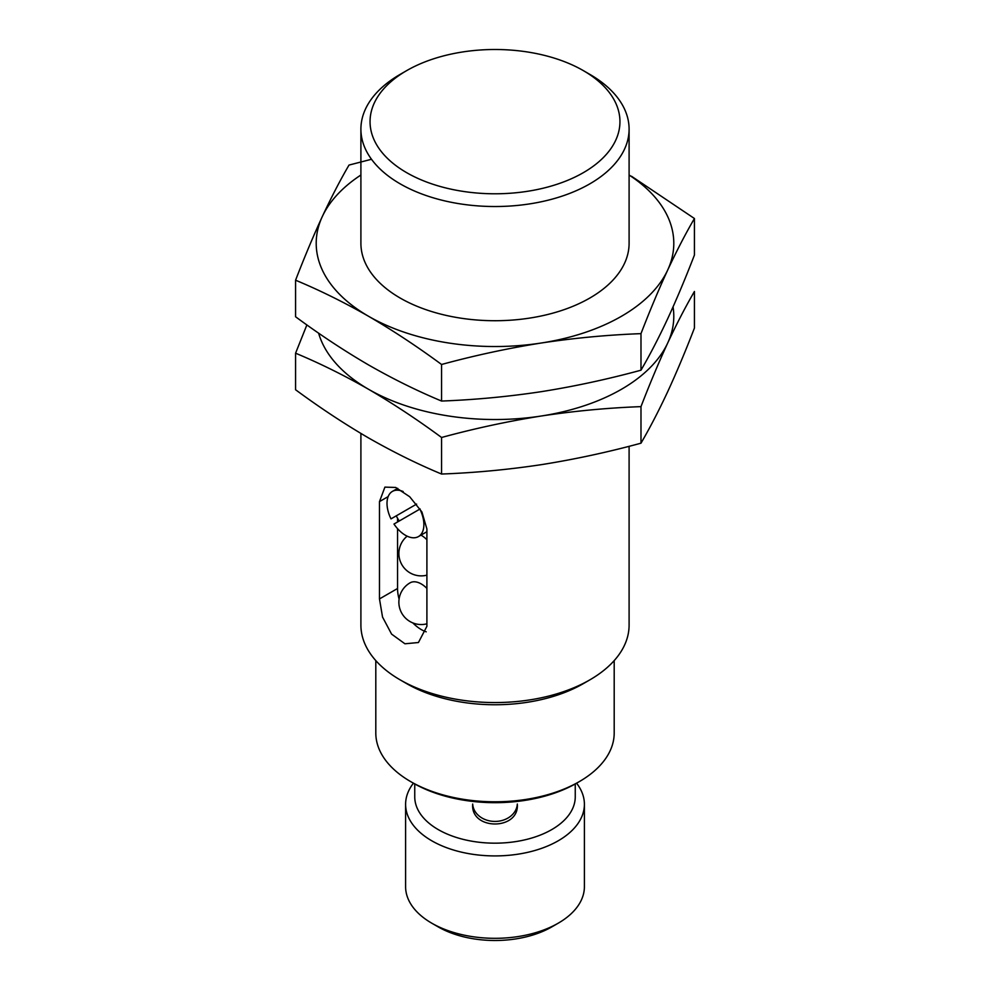 <?xml version="1.0" encoding="UTF-8"?>
<svg xmlns="http://www.w3.org/2000/svg" width="990" height="990" viewBox="0 0 990 990"><rect width="100%" height="100%" fill="white"/><g stroke="black" fill="none" stroke-linecap="round" stroke-linejoin="round"><path stroke-width="1.49" d="M472.651 804.845C471.302 830.375 518.686 830.35 517.349 804.845M472.675 804.029A22.349 18.253 180 0 0 495 821.428A22.349 18.253 180 0 0 517.325 804.029M575.252 783.944L575.252 796.839A80.252 46.332 180 0 1 495 843.171A80.252 46.332 180 0 1 414.748 796.839L414.748 783.944M391 518.884L416.617 504.096L391 518.884A26.074 15.06 -120 0 1 392.411 491.399A26.074 15.06 -120 0 1 403.178 491.547M694.423 328.049C685.513 351.141 676.615 372.351 667.705 391.669C658.796 410.726 649.898 427.903 640.988 443.186C607.749 452.232 574.509 459.385 541.27 464.669C508.043 469.668 474.804 472.799 441.565 474.037C417.433 464.001 393.104 451.96 368.577 437.951C344.235 423.757 319.906 407.694 295.577 389.751L295.577 353.195C319.708 363.243 344.037 375.272 368.577 389.293C392.906 403.487 417.236 419.55 441.565 437.481C474.804 428.435 508.043 421.282 541.27 416.01C574.509 410.999 607.749 407.868 640.988 406.63C649.898 383.538 658.796 362.34 667.705 343.01C676.615 323.953 685.513 306.789 694.423 291.493L694.423 328.049M629.096 446.317L629.096 625.136A134.096 77.418 180 0 1 589.817 679.883A134.096 77.418 180 0 1 400.183 679.883A134.096 77.418 180 0 1 360.904 625.136L360.904 433.447M426.9 528.969L426.9 626.299L418.436 642.522L404.935 643.785L391.595 634.12L382.536 617.042L379.479 598.925L379.479 501.608L384.912 487.13L395.678 487.451L409.687 496.733L421.913 511.979L426.9 528.969M589.817 679.883L583.357 683.62A124.963 72.146 180 0 1 406.643 683.62L400.183 679.883M614.196 660.602L614.196 732.971A119.196 68.817 180 0 1 579.286 781.63A119.196 68.817 180 0 1 410.714 781.63A119.196 68.817 180 0 1 375.804 732.971L375.804 660.602M579.286 781.63L576.65 783.152A115.471 66.664 180 0 1 413.35 783.152L410.714 781.63M576.576 783.189A89.397 51.616 180 0 1 584.397 804.301A89.397 51.616 180 0 1 495 855.917A89.397 51.616 180 0 1 405.603 804.301A89.397 51.616 180 0 1 413.424 783.189M584.397 804.301L584.397 886.706A89.397 51.616 180 0 1 558.212 923.2A89.397 51.616 180 0 1 431.789 923.2A89.397 51.616 180 0 1 405.603 886.706L405.603 804.301M558.212 923.2L551.752 926.925A80.252 46.332 180 0 1 438.248 926.925L431.789 923.2M640.988 443.186L640.988 406.63M441.565 474.037L441.565 437.481M306.875 324.918L295.577 353.195M673.052 306.888A178.794 103.232 180 0 1 667.705 343.01A178.794 103.232 180 0 1 541.27 416.01A178.794 103.232 180 0 1 368.577 389.293A178.794 103.232 180 0 1 318.607 333.147M694.423 218.505L694.423 255.061C685.513 278.153 676.615 299.351 667.705 318.681C658.796 337.739 649.898 354.903 640.988 370.198C607.749 379.232 574.509 386.397 541.27 391.669C508.043 396.681 474.804 399.799 441.565 401.049C417.433 391 393.104 378.972 368.577 364.951C344.235 350.757 319.906 334.694 295.577 316.763L295.577 280.207C319.708 290.243 344.037 302.272 368.577 316.293C392.906 330.487 417.236 346.55 441.565 364.481C474.804 355.447 508.043 348.282 541.27 343.01C574.509 337.998 607.749 334.88 640.988 333.642C649.898 310.551 658.796 289.34 667.705 270.022C676.615 250.965 685.513 233.788 694.423 218.505L631.509 176.257M371.498 159.279L349.012 165.07C340.102 180.353 331.204 197.53 322.295 216.587C313.385 235.905 304.487 257.115 295.577 280.207M441.565 401.049L441.565 364.481M640.988 370.198L640.988 333.642M583.357 70.624A124.963 72.146 180 0 1 583.357 70.636A124.963 72.146 180 0 1 583.357 172.656A124.963 72.146 180 0 1 406.643 172.656A124.963 72.146 180 0 1 406.643 70.636A124.963 72.146 180 0 1 583.357 70.624L589.817 74.361A134.096 77.418 180 0 1 629.096 129.108A134.096 77.418 180 0 1 495 206.526A134.096 77.418 180 0 1 360.904 129.108A134.096 77.418 180 0 1 400.183 74.361L406.643 70.636M629.096 129.108L629.096 243.305A134.096 77.418 180 0 1 495 320.723A134.096 77.418 180 0 1 360.904 243.305L360.904 129.108M629.096 175.02A178.794 103.232 180 0 1 667.705 270.022A178.794 103.232 180 0 1 541.27 343.01A178.794 103.232 180 0 1 368.577 316.293A178.794 103.232 180 0 1 322.295 216.587A178.794 103.232 180 0 1 360.904 175.02M397.547 518.24L397.547 521.99M397.547 528.66L397.547 588.505A33.524 19.355 -120 0 0 399.106 599.173M412.793 622.871A33.524 19.355 -120 0 0 426.207 631.818M426.9 588.407A22.349 12.907 -120 0 0 421.245 583.939A22.349 12.907 -120 0 0 410.07 582.825A22.349 22.349 0 0 0 426.9 623.811M426.9 539.736A22.349 12.907 -120 0 0 421.245 535.281A22.349 12.907 -120 0 0 420.985 535.12M420.119 508.959L419.884 509.083A26.074 15.06 -120 0 1 418.485 536.568A26.074 15.06 -120 0 1 405.442 535.281A26.074 15.06 -120 0 1 393.983 524.044L419.884 509.083M396.272 515.84A26.074 15.06 -120 0 0 399.255 521M388.167 496.596L379.479 501.608M397.547 588.505L379.479 598.925M583.357 70.636L589.817 74.361M397.708 488.342L392.411 491.399M426.9 531.717L418.485 536.568M407.162 536.172A22.349 22.349 0 0 0 426.9 575.153"/></g></svg>
